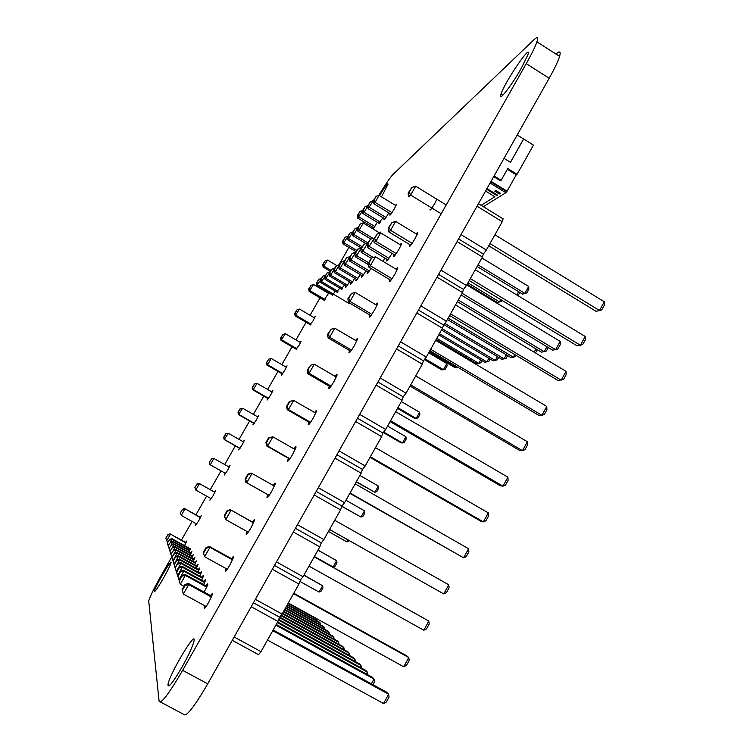 <?xml version="1.0" encoding="UTF-8"?>
<svg xmlns="http://www.w3.org/2000/svg" width="753" height="753" viewBox="0 0 753 753"><rect width="100%" height="100%" fill="white"/><g stroke="black" fill="none" stroke-linecap="round" stroke-linejoin="round"><path stroke-width="1.13" d="M171.722 557.069L162.046 573.974C154.384 587.538 149.941 596.536 148.718 600.969L159.099 701.269C160.973 704.319 168.823 694.012 182.64 670.349L526.243 63.647C531.703 53.952 535.27 46.695 536.927 41.857L559.592 56.362C558.077 61.275 554.603 68.57 549.182 78.246L526.243 63.647M549.182 78.246L207.724 683.846C193.945 707.425 185.887 717.581 183.544 714.296L160.54 702.041M363.633 221.664L362.767 223.189M348.903 247.426L338.972 264.764M324.43 290.187L324.11 290.752M320.044 297.849L310.067 315.281M306.066 322.284L295.976 339.914M292.032 346.813L281.829 364.64M277.942 371.436L267.626 389.47M263.795 396.153L253.366 414.385M249.601 420.974L239.049 439.404M235.341 445.88L224.676 464.526M221.034 470.889L210.285 489.666M206.604 496.114L195.884 514.845M192.1 521.452L181.417 540.127M378.703 195.488C385.291 184.598 389.988 177.661 392.802 174.668L534.197 39.523C537.51 36.417 538.423 37.189 536.927 41.857M556.363 53.708C559.856 50.724 560.929 51.609 559.592 56.362M354.757 278.243C351.999 282.864 350.587 284.785 350.522 284.003L351.086 282.61M360.207 274.61C357.346 279.429 355.868 281.424 355.793 280.596L356.357 279.194M370.994 268.416C368.349 272.68 367.059 274.29 367.135 273.245L367.699 271.842M365.939 270.788C362.946 275.833 361.402 277.904 361.327 277.01L361.892 275.607M436.74 199.432L434.782 203.47C431.573 208.816 429.963 210.859 429.954 209.607L430.424 209.899M416.183 233.891C417.501 232.244 418.009 232.009 417.689 233.195L415.157 238.447C411.213 245.017 409.246 247.502 409.246 245.92L409.773 244.574M400.163 244.678C401.377 243.115 401.857 242.852 401.594 243.878L399.118 248.979C395.494 255.032 393.668 257.394 393.64 256.067L394.186 254.683M384.962 258.081L383.013 261.347M392.012 253.375L391.758 253.817C388.284 259.644 386.515 261.94 386.477 260.717L387.023 259.324M355.576 340.46C357.044 338.53 357.628 338.201 357.327 339.443L354.494 345.373C350.785 351.585 348.94 353.891 348.978 352.282L349.637 350.559M375.888 304.73C377.309 302.904 377.865 302.612 377.564 303.836L374.825 309.53C371.041 315.865 369.158 318.227 369.186 316.618L369.798 315.036M396.097 269.216C397.462 267.475 397.989 267.211 397.678 268.426L395.052 273.885C391.184 280.342 389.254 282.761 389.273 281.17L389.838 279.711M335.141 376.387C336.666 374.363 337.278 373.977 336.986 375.239L334.04 381.423C330.407 387.513 328.609 389.753 328.656 388.153L329.372 386.289M210.576 595.623C212.092 593.496 212.751 593.006 212.553 594.155L208.835 602.108C205.701 607.436 204.138 609.384 204.157 607.953L204.92 605.826M203.884 581.42C205.221 579.509 205.823 579.01 205.673 579.923L203.649 584.592M205.993 585.881C207.386 583.904 207.997 583.406 207.837 584.384L204.176 592.112M196.524 565.804L198.105 564.317L196.326 568.355M198.227 569.409L199.856 567.913L198.011 572.101M201.898 577.203C203.188 575.348 203.762 574.85 203.63 575.697L201.663 580.196M200.016 573.202L201.691 571.696L199.79 576.045M231.529 558.717C233.11 556.486 233.797 555.968 233.581 557.173L230.004 564.797C226.785 570.256 225.185 572.242 225.222 570.765L226.032 568.553M252.359 522.017C254.015 519.683 254.73 519.137 254.495 520.389L251.05 527.702C247.746 533.284 246.109 535.327 246.146 533.802L247.022 531.496M314.594 412.512C316.166 410.394 316.815 409.961 316.533 411.232L313.474 417.68C309.916 423.647 308.165 425.831 308.212 424.24L308.984 422.217M293.934 448.854C295.553 446.623 296.23 446.143 295.967 447.414L292.785 454.144C289.312 459.979 287.599 462.116 287.646 460.544L288.484 458.351M273.151 485.403C274.826 483.059 275.542 482.532 275.287 483.803L271.984 490.815C268.595 496.528 266.92 498.618 266.957 497.065L267.861 494.693M194.914 562.378L196.448 560.9L194.716 564.806M193.37 559.112L194.867 557.644L193.192 561.427M189.172 550.189L190.547 548.758L189.003 552.203M190.509 553.031L191.921 551.582L190.34 555.13M344.592 285.001L341.241 288.992M339.838 288.164L336.638 291.966M349.552 281.707C346.907 286.14 345.552 287.994 345.486 287.26L346.051 285.876M191.902 555.996L193.361 554.547L191.733 558.199M377.394 222.333L373.036 228.978M372.867 228.874L373.394 227.566M382.966 217.702L378.778 223.17M388.793 212.854L388.332 213.683C385.508 218.445 384.039 220.478 383.917 219.791L384.416 218.577M395.363 205.305L396.464 204.487L394.365 208.732C391.447 213.645 389.932 215.725 389.809 214.991L390.308 213.777M379.587 232.931L380.726 232.056L380.359 233.006M379.493 195.648C385.207 186.396 388.049 182.574 388.03 184.165L381.498 196.862M257.394 416.691L258.656 415.374L256.302 420.127L252.895 424.937L253.601 423.261M271.645 391.786L272.868 390.534L270.572 395.165L267.117 400.05L267.786 398.45M328.901 292.842L323.969 300.174M328.11 293.124L328.496 292.606M314.076 317.644L315.187 316.58L313.05 320.853L310.01 324.599M243.078 441.7L244.386 440.307L241.967 445.192L238.626 449.918L239.36 448.167M187.761 547.902L188.627 547.083L187.638 549.342M335.217 291.129L332.45 295.308M228.714 466.804L230.07 465.335L227.585 470.352L224.3 475.002L225.072 473.166M214.341 491.935L215.687 490.457L213.146 495.615L209.908 500.19L210.661 498.382M199.94 517.113L201.258 515.683L198.641 520.972L195.46 525.472L196.185 523.73M285.848 366.975L287.025 365.789L284.785 370.297L281.274 375.267L281.914 373.742M185.492 542.386L186.763 541.002L184.541 545.624M299.986 342.267L301.134 341.137L298.95 345.533L295.985 349.128M521.405 68.081C511.391 85.955 497.789 103.152 501.046 94.05C504.435 82.435 532.653 41.039 527.844 54.941L521.405 68.081M181.962 667.214C172.559 683.178 167.9 688.92 167.985 684.43C169.792 673.38 197.079 628.021 193.963 641.283C192.542 646.742 188.542 655.383 181.962 667.214M163.081 578.793C157.481 588.385 154.553 592.564 154.309 591.331C154.732 587.368 172.249 557.38 171.053 562.67C170.338 565.268 167.684 570.642 163.081 578.793M288.032 460.761L287.759 461.241M504.03 158.328L510.487 162.356L523.646 138.976L533.444 145.113L517.019 174.329L507.767 168.568L501.159 180.306L494.109 175.929M483.341 206.67L505.828 192.73L507.042 191.215L516.257 174.828L507.362 169.293M490.118 183.017L505.828 192.73M486.975 188.57L497.507 195.074L496.792 195.526L486.607 189.238M481.158 205.334L494.834 196.749L485.591 191.046M499.305 193.945L500.397 193.257L495.803 190.424L494.73 191.121L499.305 193.945L499.87 192.937M523.646 138.976L517.17 135.022M517.019 174.329L516.257 174.828M523.57 139.032L510.449 162.328M501.159 180.306L500.425 180.786L493.714 176.635M506.477 191.563L490.777 181.84M497.159 194.867L496.792 195.526M507.042 191.215L491.069 181.322M170.018 551.356L169.086 548.372L171.336 545.021L169.086 548.372M169.209 548.749L170.065 551.525M191.196 553.408L173.727 543.76L173.981 544.447L172.286 547.403M171.336 545.021L173.981 544.447L190.989 553.841M171.392 544.598L172.757 541.125L189.831 550.556M169.133 548.532L168.22 545.624L170.423 542.339L168.22 545.624M168.277 545.84L169.171 548.702M170.423 542.339L173.002 541.774L189.634 550.961M170.959 554.312L169.99 551.243L172.296 547.826L169.99 551.243M170.112 551.638L171.006 554.49M192.627 556.401L174.743 546.527L175.007 547.243L173.228 550.339M172.296 547.826L175.007 547.243L192.41 556.844M194.133 559.526L175.807 549.417L176.08 550.17L193.907 559.997M173.312 550.763L176.08 550.17L171.863 557.531L170.94 554.255L173.312 550.763L170.94 554.255M171.072 554.669L171.985 557.596M199.103 569.889L179.318 558.99L179.638 559.865L175.101 567.8L177.708 563.592L175.242 567.903L176.503 571.715M179.318 558.99L176.484 560.025L176.644 560.496L179.638 559.865L198.839 570.435M176.644 560.496L174.235 564.703L175.101 567.8L174.084 564.223L176.484 560.025M197.361 566.256L178.084 555.639L178.395 556.467L174.103 564.279M178.084 555.639L175.477 557.088L178.395 556.467L197.117 566.783M175.477 557.088L173.134 561.192L173.962 564.204L172.983 560.74L175.327 556.646M195.705 562.811L176.917 552.448L177.209 553.239L195.469 563.31M174.367 553.85L177.209 553.239L172.889 560.787L171.938 557.418L174.367 553.85L171.938 557.418M172.079 557.851L173.021 560.853M200.929 573.711L180.607 562.519L180.946 563.442L200.665 574.285M177.877 564.082L180.946 563.442L176.287 571.593L175.402 568.411M184.005 586.314L180.278 584.281L179.12 580.196L180.278 584.281L185.342 575.405L184.946 574.323L207.075 586.474M184.946 574.323L181.802 575.508L182 576.092L185.342 575.405L206.755 587.171M179.233 580.008L177.755 575.866L178.875 579.81L183.798 571.188L183.421 570.172L204.91 581.984M183.421 570.172L180.362 571.32L180.551 571.866L183.798 571.188L204.609 582.634M177.83 575.744L176.466 571.781L177.548 575.593L182.33 567.207L181.981 566.237L202.868 577.73M181.981 566.237L178.998 567.348L179.176 567.866L182.33 567.207L202.585 578.351M170.526 541.915L171.835 538.602L188.015 547.544M167.495 543.346L168.22 545.934L167.392 542.998L169.538 539.779L167.392 542.998M169.538 539.779L172.061 539.223L189.935 549.106M286.338 606.494L324.599 627.616L323.903 628.868M286.573 606.08L323.508 626.477L324.599 627.616L324.938 629.433M287.458 604.499L319.272 622.072L320.317 623.164L319.658 624.35M287.241 604.894L320.317 623.164L320.646 624.905M285.396 608.17L329.08 632.285L328.355 633.584M285.641 607.737L327.931 631.089L329.08 632.285L329.428 634.177M284.662 609.478L332.562 635.909L333.767 637.16L333.005 638.525M284.408 609.93L333.767 637.16L334.134 639.146M280.841 615.606L349.27 653.284L348.385 654.875M281.227 615.126L347.877 651.834L349.27 653.284L349.674 655.59M282.281 613.723L343.848 647.646L343.01 649.152M282.563 613.224L342.521 646.272L343.848 647.646L344.243 649.83M283.636 611.304L337.429 640.963L338.69 642.271L337.89 643.711M283.373 611.775L338.69 642.271L339.066 644.361M279.674 617.046L353.515 657.698L354.974 659.223L354.051 660.899M279.401 617.62L354.974 659.223L355.397 661.642M276.247 624.482L372.311 677.248L374.034 679.046L371.389 683.828M275.88 625.131L374.034 679.046L374.467 681.747L372.876 684.646M277.65 621.978L365.704 670.377L367.332 672.071L366.297 673.954M277.302 622.59L367.332 672.071L367.756 674.754M278.704 619.455L359.445 663.873L360.988 665.473L360.009 667.252M278.469 620.086L360.988 665.473L361.421 668.024M293.783 593.223L406.714 655.816L408.794 657.557L403.721 666.782L288.314 602.984L315.215 617.855L316.222 618.9L315.582 620.039M288.098 603.36L316.222 618.9L316.542 620.566M173.727 543.76L171.213 544.654M172.757 541.125L170.3 541.991M174.743 546.527L172.173 547.44M175.807 549.417L173.171 550.368M174.235 564.703L174.084 564.223M176.917 552.448L174.225 553.427M180.607 562.519L177.708 563.592M179.12 580.196L181.802 575.508M182 576.092L179.308 580.798M177.755 575.866L180.362 571.32M180.551 571.866L177.934 576.431M176.466 571.781L178.998 567.348M179.176 567.866L176.635 572.308M171.835 538.602L169.425 539.449M314.603 317.954L299.525 309.069L295.11 315.846L310.537 324.92M299.525 309.069L297.03 309.803L295.138 313.097L295.967 315.272L311.055 324.148M324.487 300.485L309.125 291.392L313.596 284.521L328.628 293.435M313.596 284.521L311.102 285.274L309.219 288.55L310.057 290.696L325.089 299.59M300.532 342.577L285.387 333.72L281.038 340.394L296.531 349.439M285.387 333.72L282.902 334.436L281.01 337.739L281.82 339.951L296.964 348.79M286.394 367.295L271.202 358.466L267.616 364.716L282.817 373.535M271.202 358.466L268.727 359.162L266.826 362.475L267.616 364.716L266.901 365.036L282.469 374.062M224.187 439.545L223.669 437.239L225.589 433.897L228.3 433.295L224.187 439.545L239.953 448.496M243.661 442.03L228.3 433.295L225.853 433.916L223.923 437.277L224.676 439.62L240.047 448.346M238.485 414.611L237.986 412.286L239.896 408.945L242.664 408.248L238.485 414.611L254.175 423.591M257.959 417.021L242.664 408.248L240.198 408.898L238.287 412.249L239.049 414.555L254.363 423.318M272.209 392.115L256.961 383.315L253.366 389.583L268.614 398.375M256.961 383.315L254.495 383.983L252.584 387.315L253.366 389.583L252.716 389.772L268.35 398.779M211.226 458.944L213.89 458.426L210.247 464.78L225.684 473.486L209.833 464.573L209.296 462.304L211.452 459.038L209.296 462.304M211.452 459.038L213.89 458.426L229.307 467.142M209.513 462.408L209.833 464.573M186.066 542.706L170.103 533.877L185.897 543.064M167.891 534.988L170.31 534.451L166.629 540.87L165.839 538.075L167.891 534.988L165.839 538.075M165.942 538.395L166.629 540.87L168.135 541.708M200.533 517.443L184.607 508.567L200.42 517.659M182.471 509.565L184.899 509.009L181.228 515.41L180.381 512.718L182.471 509.565L180.381 512.718M180.522 512.962L181.228 515.41L196.768 524.05M214.934 492.274L199.056 483.36L214.897 492.349M196.985 484.254L199.423 483.671L195.771 490.043L194.867 487.464L196.985 484.254L194.867 487.464M195.046 487.633L195.771 490.043L211.254 498.721M330.275 271.315L323.093 267.033L327.621 260.058L336.685 265.47M327.621 260.058L325.108 260.839L323.235 264.105L324.091 266.214L330.878 270.261M428.702 352.79L446.858 363.558L443.432 369.676L441.842 369.958L424.363 359.605M425.003 358.757L443.432 369.676L445.268 369.139L447.084 365.892L446.858 363.558M397.49 408.408L414.715 418.461L416.174 418.423L397.866 407.731M401.33 401.565L419.619 412.268L416.174 418.423L418.047 417.821L419.882 414.545L419.619 412.268M387.569 426.094L405.923 436.759L402.46 442.943L401.067 442.858L383.286 432.542M383.672 432.043L402.46 442.943L404.361 442.303L406.196 439.018L405.923 436.759M341.871 506.204L361.007 517.076L341.815 506.374M345.947 500.256L364.508 510.816L361.007 517.076L362.984 516.313L364.838 512.991L364.508 510.816M356.376 481.685L374.881 492.274L356.216 481.967M359.878 475.435L378.364 486.033L374.881 492.274L376.829 491.549L378.674 488.236L378.364 486.033M348.168 540.023L347.086 541.972L345.966 541.379L328.43 531.486L347.086 541.972L349.354 540.692M303.967 575.076L322.613 585.74L319.065 592.074L321.117 591.19L322.999 587.829L322.613 585.74L303.854 575.283M299.92 581.42L319.065 592.074M317.982 550.104L336.629 560.665L333.099 566.971L314.396 556.495M317.935 550.179L336.629 560.665L336.996 562.792L335.132 566.134L333.099 566.971M295.11 315.846L294.687 313.408L297.03 309.803M309.125 291.392L308.73 288.926L311.102 285.274M309.219 288.55L308.73 288.926M281.038 340.394L280.596 337.984L282.902 334.436M266.901 365.036L266.449 362.654L268.727 359.162M252.716 389.772L252.246 387.419L254.495 383.983M170.103 533.877L167.787 534.677M184.607 508.567L182.32 509.329M199.056 483.36L196.806 484.085M323.093 267.033L322.708 264.548L325.108 260.839M323.235 264.105L322.708 264.548M329.165 273.424L325.108 279.401L341.843 289.35M329.955 271.88L327.32 272.69L325.277 276.257L326.218 278.572L342.568 288.295M324.722 276.888L320.853 282.591L337.222 292.315M325.512 275.278L322.999 276.04L320.994 279.532L321.908 281.801L337.909 291.307M333.814 269.79L330.718 275.193L329.56 276.059L346.681 286.253M334.605 268.332L331.847 269.179L329.758 272.831L330.718 275.193L347.434 285.152M334.228 272.567L333.805 269.725L335.932 266.007L339.462 264.623L335.433 271.654L334.228 272.567L351.745 283.006M336.582 265.508L334.445 269.235L335.433 271.654L352.536 281.857M355.482 252.49L351.011 259.973L369.384 270.967M355.341 252.406L352.216 253.366L349.929 257.385L351.011 259.973L349.618 261.018L368.452 272.294M349.881 256.735L345.561 264.058L363.492 274.779M349.787 256.679L346.747 257.611L344.507 261.526L345.561 264.058L344.234 265.056L362.607 276.04M357.044 279.608L339.104 268.896L340.375 267.946L344.545 260.773M344.498 260.745L341.542 261.649L339.358 265.48L340.375 267.946L357.882 278.403M352.319 232.922L347.735 239.84L361.384 248.029M355.275 256.773L354.842 253.62L357.186 249.516L361.176 247.906L356.743 255.672L355.275 256.773L368.236 264.548M357.976 248.904L355.623 253.017L356.743 255.672L368.452 262.693M401.067 245.224L380.679 232.903L375.879 241.308L374.147 242.607L395.099 255.229M380.679 232.903L377.178 234.004L374.627 238.466L375.879 241.308L396.257 253.601M374.156 238.381L369.158 246.363L367.52 247.586L387.889 259.841M373.817 238.183L370.429 239.247L367.944 243.586L369.158 246.363L388.99 258.298M367.596 243.332L362.786 251.135L361.233 252.302L371.22 258.298M367.332 243.172L364.028 244.207L361.619 248.424L362.786 251.135L373.309 257.46M320.477 280.201L316.778 285.651L332.374 294.903M321.267 278.516L318.858 279.25L316.9 282.667L317.785 284.898L349.448 303.685M472.94 361.412L472.489 362.221M436.796 338.361L478.786 363.37L476.809 363.718L436.147 339.509M480.715 359.887L478.786 363.37L480.762 362.786L481.958 360.621M438.754 334.869L484.772 362.297L488.838 361.336L490.118 359.03M439.432 333.664L486.833 361.929L488.857 358.287M514.817 354.597L513.377 357.195L510.995 357.619L447.357 319.526M448.148 318.133L513.377 357.195L515.485 356.564L516.134 355.388M506.327 354.832L504.096 358.852L501.827 359.256L443.846 324.59M444.769 323.376L504.096 358.852L506.176 358.23L507.635 355.604M441.484 330.002L493.102 360.809L497.3 359.821L498.665 357.364M442.19 328.741L495.258 360.423L497.385 356.602M461.118 295.016L552.664 350.192L557.851 348.978L560.279 344.582L560.166 341.373L555.592 349.665L462.088 293.284M466.775 284.935L560.166 341.373M457.391 301.652L541.416 352.197L546.414 351.03L548.316 347.566M458.313 300.014L544.193 351.698L546.932 346.738M535.976 348.931L534.169 352.197M429.012 352.235L454.944 367.615L457.485 367.078M429.577 351.227L456.676 367.313L456.977 366.777M325.108 279.401L324.694 276.699L327.32 272.69M325.277 276.257L324.694 276.699M320.853 282.591L320.439 279.956L322.999 276.04M320.994 279.532L320.439 279.956M329.56 276.059L329.146 273.292L331.847 269.179M329.758 272.831L329.146 273.292M334.445 269.235L333.805 269.725M349.618 261.018L349.185 257.95L352.216 253.366M349.929 257.385L349.185 257.95M344.234 265.056L343.801 262.072L346.747 257.611M344.507 261.526L343.801 262.072M339.104 268.896L338.681 265.988L341.542 261.649M339.358 265.48L338.681 265.988M355.623 253.017L354.842 253.62M374.147 242.607L373.714 239.162L377.178 234.004M374.627 238.466L373.714 239.162M367.52 247.586L367.078 244.245L370.429 239.247M367.944 243.586L367.078 244.245M361.233 252.302L360.8 249.055L364.028 244.207M361.619 248.424L360.8 249.055M316.778 285.651L316.373 283.081L318.858 279.25M316.9 282.667L316.373 283.081M474.164 362.146L473.712 362.955M535.496 352.988L537.341 349.75M458.586 238.936L483.36 254.034L482.438 257.008L466.446 285.519L463.5 289.425L462.511 292.531L446.425 321.202L443.526 325.014L442.472 328.242L426.292 357.082L423.431 360.809L422.311 364.16L406.046 393.16L403.231 396.812L402.046 400.285L385.677 429.455L382.919 433.013L381.658 436.618L365.196 465.956L362.485 469.43L361.158 473.166L344.601 502.665L341.937 506.044L340.535 509.913L323.884 539.581L321.267 542.875L319.79 546.876L303.045 576.713L300.475 579.923L298.932 584.055L282.093 614.072L279.57 617.178L277.951 621.441L261.009 651.637L258.543 654.649L232.253 640.342M457.09 241.581L482.438 257.008M461.024 234.597L486.353 250.043L483.36 254.034M440.985 270.139L466.446 285.519M478.466 203.677L503.108 218.841L502.251 221.702L486.353 250.043M234.145 636.991L261.009 651.637M251.201 606.739L277.951 621.441M253.432 602.786L279.57 617.178M255.371 599.35L282.093 614.072M272.332 569.268L298.932 584.055M274.478 565.456L300.475 579.923M276.473 561.917L303.045 576.713M293.331 532.013L319.79 546.876M295.411 528.333L321.267 542.875M297.454 524.709L323.884 539.581M314.217 494.975L340.535 509.913M316.213 491.436L341.937 506.044M318.312 487.709L344.601 502.665M334.981 458.153L361.158 473.166M336.902 454.737L362.485 469.43M339.057 450.925L365.196 465.956M355.623 421.539L381.658 436.618M357.477 418.254L382.919 433.013M359.67 414.357L385.677 429.455M376.152 385.131L402.046 400.285M377.931 381.987L403.231 396.812M380.18 377.987L406.046 393.16M396.558 348.94L422.311 364.16M398.262 345.919L423.431 360.809M400.568 341.834L426.292 357.082M416.851 312.947L442.472 328.242M418.48 310.057L443.526 325.014M420.833 305.887L446.425 321.202M437.032 277.16L462.511 292.531M438.594 274.393L463.5 289.425M477.044 206.2L502.251 221.702M397.132 269.838L375.455 256.811L370.354 265.753L368.556 266.957L390.882 280.332M375.455 256.811L371.737 257.94L369.036 262.693L370.354 265.753L392.031 278.751M410.78 245.186L388.604 231.773L390.543 230.314L395.617 221.41L417.19 234.503M395.617 221.41L391.889 222.596L389.197 227.312L390.543 230.314L412.107 243.36M376.971 305.379L355.171 292.399L350.051 301.407L348.394 302.339L370.881 315.676M355.171 292.399L351.482 293.491L348.761 298.273L350.051 301.407L371.841 314.34M356.687 341.109L334.784 328.204L329.626 337.25L351.538 350.136M334.784 328.204L331.104 329.249L328.364 334.05L329.626 337.25L328.12 337.918L350.757 351.218M266.609 445.88L265.941 442.548L268.708 437.691L272.897 436.834L267.654 446.04L266.609 445.88L289.707 459.057M295.157 449.55L272.897 436.834L269.273 437.738L266.487 442.623L267.654 446.04L289.933 458.746M287.232 409.688L286.601 406.3L289.359 401.462L293.642 400.417L288.427 409.566L287.232 409.688L310.18 422.904M315.78 413.199L293.642 400.417L289.999 401.368L287.232 406.225L288.427 409.566L310.584 422.329M336.29 377.055L314.274 364.207L309.088 373.309L331.113 386.129M314.274 364.207L310.613 365.205L307.855 370.034L309.088 373.309L307.732 373.704L330.529 386.967M274.403 486.118L252.039 473.458L248.424 474.315L245.629 479.228L246.758 482.72L245.873 482.278L245.158 479.012L247.953 474.117L251.107 473.091L252.039 473.458L246.758 482.72L269.16 495.361M245.873 482.278L269.122 495.408M211.791 596.291L188.269 583.387L188.721 584.61L211.442 597.073M185.163 585.326L188.721 584.61L183.346 594.032L182.104 589.646L184.937 584.667L185.163 585.326L182.32 590.324L182.104 589.646M182.32 590.324L183.346 594.032L206.124 606.485M232.762 559.394L209.334 546.414L209.946 547.346L232.555 559.874M206.378 548.109L209.946 547.346L204.609 556.712L203.244 552.551L206.068 547.61L206.378 548.109L203.545 553.079L203.244 552.551M203.545 553.079L204.609 556.712L227.255 569.23M253.62 522.714L230.286 509.649L253.535 522.893M227.462 511.108L231.049 510.289L225.749 519.608L224.262 515.673L227.067 510.76L227.462 511.108L224.648 516.05L224.262 515.673M224.648 516.05L225.749 519.608L248.264 532.192M441.22 213.767L410.62 195.065L409.246 192.137L408.135 193.06L408.54 196.778L410.62 195.065L415.665 186.217L446.228 204.938M449.607 315.526L558.048 380.51L563.583 379.39L566.152 374.712L566.049 371.351L561.201 380.18L450.548 313.841M455.546 304.946L566.049 371.351M475.284 269.762L585.213 336.469L580.394 345.241L577.109 345.825L469.232 280.549M470.324 278.61L580.394 345.241L582.737 344.526L585.288 339.876L585.213 336.469M429.878 350.691L538.875 415.383L541.896 415.308L430.669 349.27M435.695 340.328L546.772 406.441L541.896 415.308L544.334 414.442L546.913 409.736L546.772 406.441M415.722 375.907L527.392 441.71L522.488 450.633L519.608 450.445L410.027 386.054M410.677 384.905L522.488 450.633L524.973 449.682L527.571 444.957L527.392 441.71M350.013 493.008L463.603 557.794L349.834 493.337M355.152 483.859L468.592 548.73L463.603 557.794L466.239 556.608L468.874 551.798L468.592 548.73M370.354 456.77L483.341 521.876L480.734 521.161L370.015 457.382M375.455 447.668L488.302 512.859L483.341 521.876L485.92 520.765L488.546 515.984L488.302 512.859M395.645 411.684L507.899 477.186L502.966 486.156L500.218 485.704L390.073 421.614M390.572 420.739L502.966 486.156L505.498 485.13L508.115 480.376L507.899 477.186M334.727 520.257L448.769 584.799L443.762 593.919L329.541 529.51M329.56 529.463L443.762 593.919L446.435 592.649L449.099 587.811L448.769 584.799M273.17 629.96L386.703 692.223L388.633 694.238L383.541 703.518L267.503 640.059M272.755 630.694L388.633 694.238L389.075 697.08L386.374 701.994L383.541 703.518M293.529 593.675L408.794 657.557L409.199 660.456L406.507 665.341L403.721 666.782M314.283 556.693L428.834 621.074L423.798 630.242L308.994 566.115M314.189 556.862L428.834 621.074L429.201 624.03L426.527 628.896L423.798 630.242M494.919 234.776L604.283 301.774L599.482 310.5L596.075 311.337L488.744 245.779M489.987 243.567L599.482 310.5L601.779 309.86L604.32 305.229L604.283 301.774M368.556 266.957L368.085 263.343L371.737 257.94M369.036 262.693L368.085 263.343M388.604 231.773L388.162 228.103L391.889 222.596M389.197 227.312L388.162 228.103M348.394 302.339L347.886 298.781L351.482 293.491M348.761 298.273L347.886 298.781M328.12 337.918L327.574 334.417L331.104 329.249M328.364 334.05L327.574 334.417M266.487 442.623L265.941 442.548M268.708 437.691L269.273 437.738M287.232 406.225L286.601 406.3M289.359 401.462L289.999 401.368M307.732 373.704L307.149 370.26L310.613 365.205M307.855 370.034L307.149 370.26M247.953 474.117L248.424 474.315M245.629 479.228L245.158 479.012M188.269 583.387L184.937 584.667M209.334 546.414L206.068 547.61M230.286 509.649L227.067 510.76M415.665 186.217L411.919 187.441L409.246 192.137M408.135 193.06L411.919 187.441M352.677 232.14L350.032 232.988L347.999 236.527L348.968 238.786L362.137 246.711M367.756 205.974L364.123 212.308L380.312 222.116M367.822 205.701L365.167 206.557L363.144 210.087L364.123 212.308L362.814 213.504L379.343 223.509M362.475 210.925L357.76 218.116L373.94 227.895M362.579 210.52L360.047 211.339L358.061 214.793L359.012 216.977L374.853 226.549M347.378 237.289L343.001 243.887L355.962 251.662M347.754 236.395L345.232 237.195L343.236 240.668L344.177 242.88L356.687 250.391M395.974 205.682L379.051 195.375L375.069 202.341L373.629 203.639L390.92 214.144M379.051 195.375L376.142 196.326L374.025 200.025L375.069 202.341L391.984 212.619M373.272 200.787L368.104 208.685L384.999 218.935M373.309 200.656L370.532 201.559L368.462 205.174L369.469 207.442L386.016 217.476M357.496 228.357L353.976 234.512L352.686 235.604L365.967 243.596M357.826 227.698L355.058 228.583L352.988 232.206L353.976 234.512L367.859 242.88M379.926 233.138L363.219 223.039L359.219 230.032L357.873 231.18L370.965 239.078M363.219 223.039L360.32 223.97L358.202 227.679L359.219 230.032L373.102 238.409M467.161 284.239L497.451 302.546L501.291 301.426L497.451 302.546M467.942 282.846L499.446 301.887L500.717 299.6M477.12 266.496L522.601 294.122L526.808 292.889L522.601 294.122M478.014 264.896L524.879 293.369L528.7 286.488L528.841 289.237L526.808 292.889M481.892 257.987L528.7 286.488M518.601 291.693L516.793 294.941M347.735 239.84L347.349 237.091L350.032 232.988M347.999 236.527L347.349 237.091M362.814 213.504L362.457 210.727L365.167 206.557M363.144 210.087L362.457 210.727M357.76 218.116L357.402 215.405L360.047 211.339M358.061 214.793L357.402 215.405M343.001 243.887L342.615 241.205L345.232 237.195M343.236 240.668L342.615 241.205M373.629 203.639L373.272 200.722L376.142 196.326M374.025 200.025L373.272 200.722M368.104 208.685L367.737 205.842L370.532 201.559M368.462 205.174L367.737 205.842M352.686 235.604L352.3 232.799L355.058 228.583M352.988 232.206L352.3 232.799M357.873 231.18L357.487 228.3L360.32 223.97M358.202 227.679L357.487 228.3M501.903 300.325L501.291 301.426M519.824 292.437L518.017 295.694M207.724 683.846L182.64 670.349M409.246 245.92L409.839 246.278M393.64 256.067L394.139 256.359M348.978 352.282L349.58 352.639M369.186 316.618L369.789 316.975M389.273 281.17L389.875 281.528M328.656 388.153L329.259 388.51M204.157 607.953L204.722 608.255M225.222 570.765L225.787 571.085M246.146 533.802L246.73 534.131M308.212 424.24L308.815 424.588M287.646 460.544L288.248 460.883M266.957 497.065L267.55 497.404M501.046 94.05L502.853 95.189M167.985 684.43L169.764 685.381"/></g></svg>
